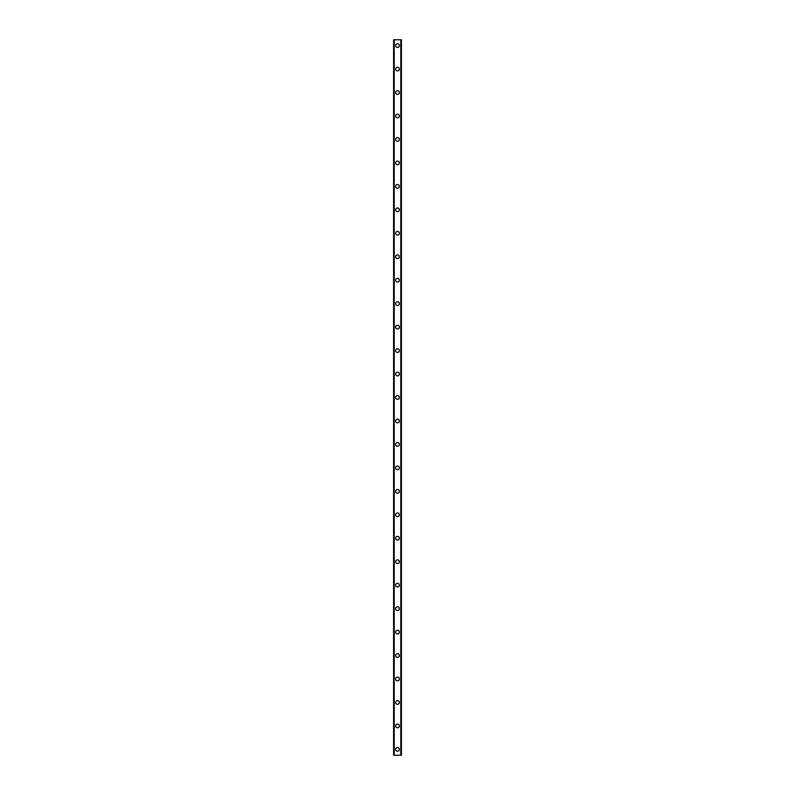<?xml version="1.0" encoding="UTF-8"?>
<svg xmlns="http://www.w3.org/2000/svg" width="795" height="795" viewBox="0 0 795 795"><rect width="100%" height="100%" fill="white"/><g stroke="black" fill="none" stroke-linecap="round" stroke-linejoin="round"><path stroke-width="1.19" d="M395.642 749.387A1.858 1.858 0 0 1 397.5 747.529A1.858 1.858 0 0 1 399.358 749.387A1.858 1.858 0 0 1 397.5 751.245A1.858 1.858 0 0 1 395.642 749.387M395.642 725.924A1.858 1.858 0 0 1 397.5 724.066A1.858 1.858 0 0 1 399.358 725.924A1.858 1.858 0 0 1 397.5 727.783A1.858 1.858 0 0 1 395.642 725.924M395.642 702.472A1.858 1.858 0 0 1 397.5 700.614A1.858 1.858 0 0 1 399.358 702.472A1.858 1.858 0 0 1 397.5 704.32A1.858 1.858 0 0 1 395.642 702.472M395.642 679.01A1.858 1.858 0 0 1 397.5 677.151A1.858 1.858 0 0 1 399.358 679.01A1.858 1.858 0 0 1 397.5 680.868A1.858 1.858 0 0 1 395.642 679.01M395.642 655.547A1.858 1.858 0 0 1 397.5 653.689A1.858 1.858 0 0 1 399.358 655.547A1.858 1.858 0 0 1 397.5 657.405A1.858 1.858 0 0 1 395.642 655.547M395.642 632.095A1.858 1.858 0 0 1 397.5 630.236A1.858 1.858 0 0 1 399.358 632.095A1.858 1.858 0 0 1 397.5 633.943A1.858 1.858 0 0 1 395.642 632.095M395.642 608.632A1.858 1.858 0 0 1 397.5 606.774A1.858 1.858 0 0 1 399.358 608.632A1.858 1.858 0 0 1 397.5 610.49A1.858 1.858 0 0 1 395.642 608.632M395.642 585.17A1.858 1.858 0 0 1 397.5 583.311A1.858 1.858 0 0 1 399.358 585.17A1.858 1.858 0 0 1 397.5 587.028A1.858 1.858 0 0 1 395.642 585.17M395.642 561.717A1.858 1.858 0 0 1 397.5 559.859A1.858 1.858 0 0 1 399.358 561.717A1.858 1.858 0 0 1 397.5 563.566A1.858 1.858 0 0 1 395.642 561.717M395.642 538.255A1.858 1.858 0 0 1 397.5 536.396A1.858 1.858 0 0 1 399.358 538.255A1.858 1.858 0 0 1 397.5 540.113A1.858 1.858 0 0 1 395.642 538.255M395.642 514.792A1.858 1.858 0 0 1 397.5 512.934A1.858 1.858 0 0 1 399.358 514.792A1.858 1.858 0 0 1 397.5 516.651A1.858 1.858 0 0 1 395.642 514.792M395.642 491.34A1.858 1.858 0 0 1 397.5 489.482A1.858 1.858 0 0 1 399.358 491.34A1.858 1.858 0 0 1 397.5 493.198A1.858 1.858 0 0 1 395.642 491.34M395.642 467.877A1.858 1.858 0 0 1 397.5 466.019A1.858 1.858 0 0 1 399.358 467.877A1.858 1.858 0 0 1 397.5 469.736A1.858 1.858 0 0 1 395.642 467.877M395.642 444.415A1.858 1.858 0 0 1 397.5 442.557A1.858 1.858 0 0 1 399.358 444.415A1.858 1.858 0 0 1 397.5 446.273A1.858 1.858 0 0 1 395.642 444.415M395.642 420.962A1.858 1.858 0 0 1 397.5 419.104A1.858 1.858 0 0 1 399.358 420.962A1.858 1.858 0 0 1 397.5 422.821A1.858 1.858 0 0 1 395.642 420.962M395.642 397.5A1.858 1.858 0 0 1 397.5 395.642A1.858 1.858 0 0 1 399.358 397.5A1.858 1.858 0 0 1 397.5 399.358A1.858 1.858 0 0 1 395.642 397.5M395.642 374.038A1.858 1.858 0 0 1 397.5 372.179A1.858 1.858 0 0 1 399.358 374.038A1.858 1.858 0 0 1 397.5 375.896A1.858 1.858 0 0 1 395.642 374.038M395.642 350.585A1.858 1.858 0 0 1 397.5 348.727A1.858 1.858 0 0 1 399.358 350.585A1.858 1.858 0 0 1 397.5 352.443A1.858 1.858 0 0 1 395.642 350.585M395.642 327.123A1.858 1.858 0 0 1 397.5 325.264A1.858 1.858 0 0 1 399.358 327.123A1.858 1.858 0 0 1 397.5 328.981A1.858 1.858 0 0 1 395.642 327.123M395.642 303.66A1.858 1.858 0 0 1 397.5 301.802A1.858 1.858 0 0 1 399.358 303.66A1.858 1.858 0 0 1 397.5 305.519A1.858 1.858 0 0 1 395.642 303.66M395.642 280.208A1.858 1.858 0 0 1 397.5 278.349A1.858 1.858 0 0 1 399.358 280.208A1.858 1.858 0 0 1 397.5 282.066A1.858 1.858 0 0 1 395.642 280.208M395.642 256.745A1.858 1.858 0 0 1 397.5 254.887A1.858 1.858 0 0 1 399.358 256.745A1.858 1.858 0 0 1 397.5 258.604A1.858 1.858 0 0 1 395.642 256.745M395.642 233.283A1.858 1.858 0 0 1 397.5 231.434A1.858 1.858 0 0 1 399.358 233.283A1.858 1.858 0 0 1 397.5 235.141A1.858 1.858 0 0 1 395.642 233.283M395.642 209.83A1.858 1.858 0 0 1 397.5 207.972A1.858 1.858 0 0 1 399.358 209.83A1.858 1.858 0 0 1 397.5 211.689A1.858 1.858 0 0 1 395.642 209.83M395.642 186.368A1.858 1.858 0 0 1 397.5 184.51A1.858 1.858 0 0 1 399.358 186.368A1.858 1.858 0 0 1 397.5 188.226A1.858 1.858 0 0 1 395.642 186.368M395.642 162.905A1.858 1.858 0 0 1 397.5 161.057A1.858 1.858 0 0 1 399.358 162.905A1.858 1.858 0 0 1 397.5 164.764A1.858 1.858 0 0 1 395.642 162.905M395.642 139.453A1.858 1.858 0 0 1 397.5 137.595A1.858 1.858 0 0 1 399.358 139.453A1.858 1.858 0 0 1 397.5 141.311A1.858 1.858 0 0 1 395.642 139.453M395.642 115.99A1.858 1.858 0 0 1 397.5 114.132A1.858 1.858 0 0 1 399.358 115.99A1.858 1.858 0 0 1 397.5 117.849A1.858 1.858 0 0 1 395.642 115.99M395.642 92.528A1.858 1.858 0 0 1 397.5 90.68A1.858 1.858 0 0 1 399.358 92.528A1.858 1.858 0 0 1 397.5 94.386A1.858 1.858 0 0 1 395.642 92.528M395.642 69.076A1.858 1.858 0 0 1 397.5 67.217A1.858 1.858 0 0 1 399.358 69.076A1.858 1.858 0 0 1 397.5 70.934A1.858 1.858 0 0 1 395.642 69.076M395.642 45.613A1.858 1.858 0 0 1 397.5 43.755A1.858 1.858 0 0 1 399.358 45.613A1.858 1.858 0 0 1 397.5 47.471A1.858 1.858 0 0 1 395.642 45.613M401.316 39.75L393.595 39.75L393.595 755.25L401.405 755.25L401.405 39.75L401.316 755.25M400.809 755.25L400.809 39.75L400.849 755.25M394.151 755.25L394.191 39.75L394.151 755.25M393.595 39.75L393.595 755.25L393.595 39.75M394.221 39.75L394.221 755.25M400.779 39.75L400.779 755.25M401.405 39.75L401.405 755.25L401.405 39.75M393.684 39.75L393.684 755.25"/></g></svg>

